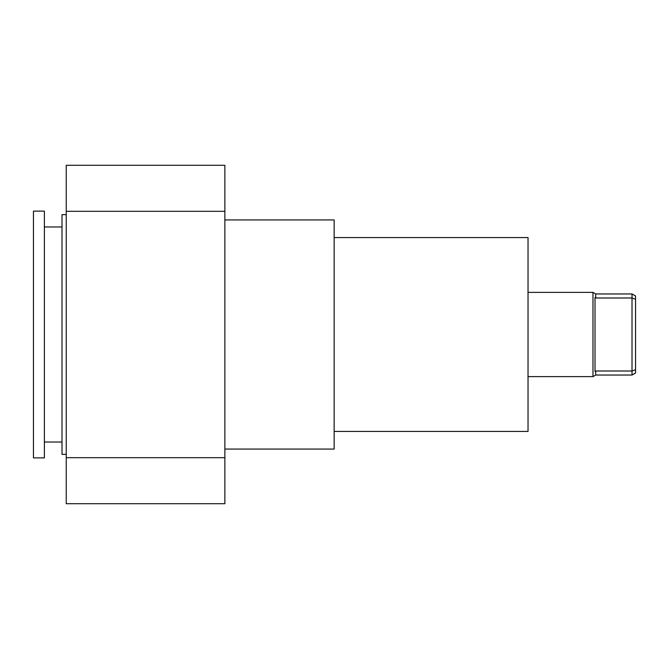 <?xml version="1.0" encoding="UTF-8"?>
<svg xmlns="http://www.w3.org/2000/svg" width="669" height="669" viewBox="0 0 669 669"><rect width="100%" height="100%" fill="white"/><g stroke="black" fill="none" stroke-linecap="round" stroke-linejoin="round"><path stroke-width="1" d="M632.021 297.989L632.021 293.959L635.55 295.999L635.55 299.286L632.013 297.989L632.013 371.011L635.55 369.714L635.55 299.286M632.013 297.989L595.719 297.989L595.009 297.538L595.009 371.462L595.719 371.011L632.013 371.011M595.719 297.989L595.719 293.959L632.021 293.959M528.033 376.622L592.968 376.622L592.968 292.378L528.033 292.378M334.149 431.438L528.033 431.438L528.033 237.562L334.149 237.562M33.45 457.88L33.45 211.12L44.38 211.12L44.38 457.88L33.45 457.88M66.239 214.649L62.008 214.649L62.008 454.351L66.239 454.351M592.968 376.622L595.719 375.041L595.719 371.011M66.239 457.68L66.239 503.707L224.868 503.707L224.868 165.293L66.239 165.293L66.239 457.68L224.868 457.68M595.719 375.041L632.021 375.041L632.021 371.011M66.239 211.32L224.868 211.32M224.868 449.066L334.149 449.066L334.149 219.934L224.868 219.934M632.021 375.041L635.55 373.001L635.55 369.714M62.008 226.983L44.38 226.983M62.008 442.017L44.38 442.017M595.719 293.959L592.968 292.378"/></g></svg>
